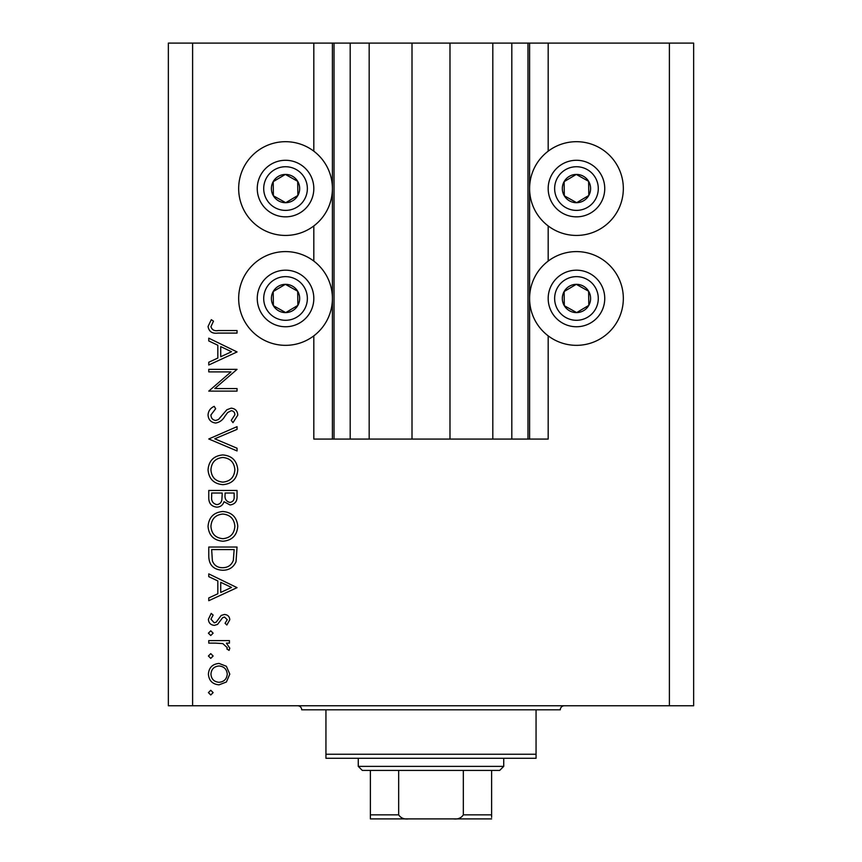 <?xml version="1.0" encoding="UTF-8"?>
<svg xmlns="http://www.w3.org/2000/svg" width="862" height="862" viewBox="0 0 862 862"><rect width="100%" height="100%" fill="white"/><g stroke="black" fill="none" stroke-linecap="round" stroke-linejoin="round"><path stroke-width="1.29" d="M369.173 43.1L369.173 439.081L412.004 439.081L412.004 43.1L313.822 43.1L313.822 151.184M313.822 225.941L313.822 261.089M313.822 335.846L313.822 439.081L334.025 439.081L334.025 43.1M350.187 43.1L350.187 439.081L334.025 439.081M369.173 439.081L350.187 439.081M412.004 439.081L449.986 439.081L449.986 43.1L412.004 43.1M511.812 43.1L511.812 439.081L527.975 439.081L527.975 43.1L492.816 43.1L492.816 439.081L449.986 439.081M492.816 43.1L449.986 43.1M511.812 439.081L492.816 439.081M527.975 43.1L529.591 43.1L529.591 439.081L527.975 439.081M548.178 335.846L548.178 439.081L529.591 439.081M669.397 43.1L669.397 705.762L693.641 705.762L693.641 43.1L548.178 43.1L548.178 151.184M548.178 225.941L548.178 261.089M548.178 43.1L529.591 43.1M576.462 141.691A46.871 46.871 0 0 0 529.591 188.562A46.871 46.871 0 0 0 576.462 235.434A46.871 46.871 0 0 0 623.334 188.562A46.871 46.871 0 0 0 576.462 141.691M576.462 251.596A46.871 46.871 0 0 1 623.334 298.467A46.871 46.871 0 0 1 576.462 345.339A46.871 46.871 0 0 1 529.591 298.467A46.871 46.871 0 0 1 576.462 251.596M285.537 235.434A46.871 46.871 0 0 1 238.666 188.562A46.871 46.871 0 0 1 285.537 141.691A46.871 46.871 0 0 1 332.409 188.562A46.871 46.871 0 0 1 285.537 235.434M285.537 345.339A46.871 46.871 0 0 0 332.409 298.467A46.871 46.871 0 0 0 285.537 251.596A46.871 46.871 0 0 0 238.666 298.467A46.871 46.871 0 0 0 285.537 345.339M230.973 371.888L208.766 371.888L208.766 369.356L237.05 369.356L214.789 388.568L237.05 388.568L237.05 391.111L208.766 391.111L230.973 371.888M215.694 423.026C210.953 422.445 208.399 419.751 208.044 414.945C208.378 410.915 210.436 408.049 214.218 406.347L215.651 408.728L210.942 414.945C211.05 418.156 212.655 419.999 215.737 420.484L218.506 419.471L226.868 409.741L231.178 408.157C235.304 408.599 237.513 410.915 237.772 415.128L232.988 422.66L231.253 420.365L234.873 414.837C234.82 412.413 233.624 411.034 231.296 410.689L227.643 412.553L224.82 416.357C222.741 420.074 219.702 422.294 215.694 423.026M208.766 438.973L237.05 426.647L237.05 429.373L214.757 438.801L237.05 448.229L237.05 450.945L208.766 438.973M208.044 469.844C208.82 460.771 213.733 455.804 222.784 454.931C231.856 455.696 236.856 460.599 237.772 469.618C237.05 478.819 232.093 483.841 222.924 484.67C213.83 483.862 208.873 478.927 208.044 469.844M208.044 526.413C208.82 517.34 213.733 512.373 222.784 511.5C231.856 512.265 236.856 517.168 237.772 526.186C237.05 535.388 232.093 540.409 222.924 541.239C213.83 540.431 208.873 535.496 208.044 526.413M208.766 573.876L237.05 587.647L208.766 600.706L208.766 597.948L217.827 593.767L217.827 580.945L208.766 576.646L208.766 573.876M208.399 692.628L210.759 690.268L213.119 692.628L210.759 694.987L208.399 692.628M669.397 705.762L168.359 705.762L168.359 43.1L192.603 43.1L192.603 705.762M313.822 43.1L192.603 43.1M219.045 663.438L226.372 666.272L229.798 674.149L226.394 682.004L219.045 684.837C212.494 684.234 208.949 680.668 208.399 674.149C208.938 667.608 212.494 664.042 219.045 663.438M208.399 656.004L210.759 653.644L213.119 656.004L210.759 658.363L208.399 656.004M215.715 643.127L208.766 643.127L208.766 640.595L229.432 640.595L229.432 643.127L226.394 643.127M226.394 643.138L229.798 648.17L229.087 650.39L226.889 648.989L227.256 647.696L222.805 643.591L215.715 643.138M208.399 633.161L210.759 630.801L213.119 633.161L210.759 635.52L208.399 633.161M224.379 614.487C227.687 614.692 229.497 616.438 229.798 619.713L226.857 625.004L225.079 623.28L227.256 619.713L224.476 617.02L222.601 617.731L217.569 624.4L214.379 625.359C210.684 625.025 208.69 623.01 208.399 619.304L211.201 613.399L213.119 615.08L210.942 619.175L214.272 622.827L216.243 622.127L221.189 615.436L224.379 614.487M222.547 570.245C213.442 569.717 208.852 564.901 208.766 555.807L208.766 547.036L237.05 547.036L236.026 561.722C233.451 567.455 228.958 570.299 222.547 570.245M208.766 498.117L208.766 490.467L237.05 490.467L237.05 495.984C237.373 501.242 235.035 504.238 230.046 504.97L224.023 501.706C222.838 505.175 220.435 506.985 216.793 507.147C211.567 506.5 208.895 503.494 208.766 498.117M208.766 338.173L237.05 351.944L208.766 365.003L208.766 362.245L217.827 358.064L217.827 345.242L208.766 340.943L208.766 338.173M210.942 326.644C211.977 329.92 214.401 331.223 218.237 330.555L237.05 330.555L237.05 333.088L217.946 333.088C212.289 333.863 208.981 331.665 208.044 326.493L211.309 319.673L213.485 321.17L210.942 326.644M219.023 682.295C224.012 681.831 226.76 679.116 227.256 674.138C226.76 669.16 224.023 666.434 219.023 665.981C214.056 666.445 211.352 669.16 210.942 674.138C211.352 679.116 214.045 681.831 219.023 682.295M220.737 592.431L231.533 587.442L220.737 582.324L220.737 592.431M234.152 549.579L211.664 549.579L212.386 560.903C214.196 565.45 217.59 567.724 222.558 567.702C227.902 567.681 231.512 565.203 233.354 560.257L234.152 549.579M222.924 538.696C230.294 537.92 234.281 533.793 234.873 526.316C234.216 518.859 230.186 514.765 222.795 514.043C215.468 514.819 211.513 518.902 210.942 526.316C211.492 533.837 215.478 537.963 222.924 538.696M234.152 496.458L234.152 493.01L225.079 493.01L225.079 494.713C224.573 498.926 226.21 501.501 229.992 502.438C233.063 501.824 234.442 499.831 234.152 496.458M222.18 494.691L222.18 493.01L211.664 493.01L211.664 496.62C211.168 500.962 212.882 503.623 216.793 504.615C219.551 504.313 221.232 502.761 221.846 499.982L222.18 494.691M222.924 482.127C230.294 481.352 234.281 477.225 234.873 469.747C234.216 462.291 230.186 458.196 222.795 457.474C215.468 458.25 211.513 462.334 210.942 469.747C211.492 477.268 215.478 481.395 222.924 482.127M220.737 356.728L231.533 351.739L220.737 346.621L220.737 356.728M278.62 200.9A14.148 14.148 0 0 0 297.692 181.332A14.148 14.148 0 0 0 273.2 181.645A14.148 14.148 0 0 0 278.62 200.9M279.547 199.251L285.721 202.699L297.875 195.48L297.692 181.332L285.354 174.426L273.2 181.645L273.383 195.793L279.547 199.251M299.362 163.888A28.284 28.284 0 0 1 310.212 202.387A28.284 28.284 0 0 1 271.713 213.237A28.284 28.284 0 0 1 260.863 174.738A28.284 28.284 0 0 1 299.362 163.888A28.284 28.284 0 0 0 260.863 174.738A28.284 28.284 0 0 0 271.713 213.237M273.383 195.793L285.721 202.699L297.875 195.48L297.692 181.332L285.354 174.426L273.2 181.656M569.545 200.9A14.148 14.148 0 0 0 588.617 181.332A14.148 14.148 0 0 0 564.125 181.645A14.148 14.148 0 0 0 569.545 200.9M570.472 199.251L576.646 202.699L588.8 195.48L588.617 181.332L576.279 174.426L564.125 181.645L564.308 195.793L570.472 199.251M590.287 163.888A28.284 28.284 0 0 1 601.137 202.387A28.284 28.284 0 0 1 562.638 213.237A28.284 28.284 0 0 1 551.788 174.738A28.284 28.284 0 0 1 590.287 163.888A28.284 28.284 0 0 0 551.788 174.738A28.284 28.284 0 0 0 562.638 213.237M564.308 195.793L576.646 202.699L588.8 195.48L588.617 181.332L576.279 174.426L564.125 181.656M569.545 310.805A14.148 14.148 0 0 0 588.617 291.237A14.148 14.148 0 0 0 564.125 291.55A14.148 14.148 0 0 0 569.545 310.805M570.472 309.156L576.646 312.604L588.8 305.385L588.617 291.237L576.279 284.331L564.125 291.55L564.308 305.698L570.472 309.156M590.287 273.793A28.284 28.284 0 0 1 601.137 312.292A28.284 28.284 0 0 1 562.638 323.142A28.284 28.284 0 0 1 551.788 284.643A28.284 28.284 0 0 1 590.287 273.793A28.284 28.284 0 0 0 551.788 284.643A28.284 28.284 0 0 0 562.638 323.142M576.646 312.604L588.8 305.385L588.617 291.237L576.279 284.331L564.125 291.55L564.308 305.698L576.646 312.604M278.62 310.805A14.148 14.148 0 0 0 297.692 291.237A14.148 14.148 0 0 0 273.2 291.55A14.148 14.148 0 0 0 278.62 310.805M279.547 309.156L285.721 312.604L297.875 305.385L297.692 291.237L285.354 284.331L273.2 291.55L273.383 305.698L279.547 309.156M299.362 273.793A28.284 28.284 0 0 1 310.212 312.292A28.284 28.284 0 0 1 271.713 323.142A28.284 28.284 0 0 1 260.863 284.643A28.284 28.284 0 0 1 299.362 273.793A28.284 28.284 0 0 0 260.863 284.643A28.284 28.284 0 0 0 271.713 323.142M285.721 312.604L297.875 305.385L297.692 291.237L285.354 284.331L273.2 291.55L273.383 305.698L285.721 312.604M297.659 705.762A4.041 4.041 0 0 1 301.7 709.803L325.944 709.803L325.944 754.25L536.056 754.25L536.056 709.803L325.944 709.803M564.341 705.762A4.041 4.041 0 0 0 560.3 709.803L536.056 709.803M536.056 754.25L536.056 758.291L325.944 758.291L325.944 754.25M467.775 818.9L394.225 818.9L467.775 818.9M503.731 766.372L499.691 770.412L362.309 770.412L358.269 766.372L503.731 766.372L503.731 758.291M358.269 766.372L358.269 758.291M491.609 770.412L491.609 817.413M491.609 818.9L370.391 818.9L370.391 814.859L398.675 814.859C400.862 818.092 404.138 819.439 408.502 818.9M453.498 818.9C457.873 819.439 461.148 818.092 463.325 814.859L491.609 814.859M463.325 770.412L463.325 814.859M398.675 770.412L398.675 814.859M370.391 816.088L370.391 818.9M370.391 770.412L370.391 814.859M332.409 43.1L332.409 439.081M274.87 207.602A21.819 21.819 0 0 0 304.577 199.23A21.819 21.819 0 0 0 296.205 169.523A21.819 21.819 0 0 0 266.498 177.895A21.819 21.819 0 0 0 274.87 207.602M565.795 207.602A21.819 21.819 0 0 0 595.502 199.23A21.819 21.819 0 0 0 587.13 169.523A21.819 21.819 0 0 0 557.423 177.895A21.819 21.819 0 0 0 565.795 207.602M565.795 317.507A21.819 21.819 0 0 0 595.502 309.135A21.819 21.819 0 0 0 587.13 279.428A21.819 21.819 0 0 0 557.423 287.8A21.819 21.819 0 0 0 565.795 317.507M274.87 317.507A21.819 21.819 0 0 0 304.577 309.135A21.819 21.819 0 0 0 296.205 279.428A21.819 21.819 0 0 0 266.498 287.8A21.819 21.819 0 0 0 274.87 317.507"/></g></svg>

